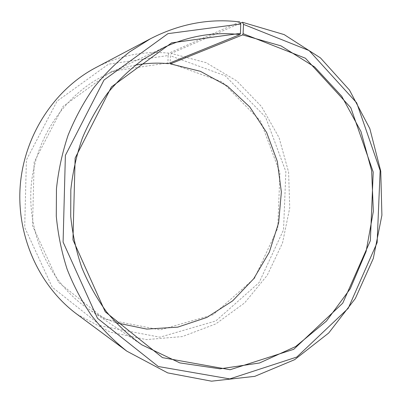<?xml version="1.0" encoding="UTF-8"?>
<svg xmlns="http://www.w3.org/2000/svg" width="402" height="402" viewBox="0 0 402 402"><rect width="100%" height="100%" fill="white"/><g stroke="black" fill="none" stroke-linecap="round" stroke-linejoin="round"><path stroke-width="0.3" stroke-dasharray="2.01 1.51" d="M135.373 65.169C125.364 67.049 115.63 70.199 106.168 74.631C65.425 93.681 34.853 137.906 31.13 186.779C27.442 235.657 50.994 283.983 88.4 308.962C97.083 314.771 106.234 319.354 115.846 322.721M239.642 21.909L168.885 53.164C143.755 50.697 119.349 55.541 95.666 67.697M76.973 314.233L110.349 332.178L146.428 339.6L182.418 336.564L215.829 323.891L244.622 302.917L267.219 275.33L282.5 242.999L289.741 207.914L288.591 172.106L279.058 137.635L261.521 106.57L236.783 80.948L206.095 62.672L171.232 53.421L170.423 55.788L170.126 62.868M240.311 23.226L171.232 53.421M168.885 53.164L168.111 55.541L108.51 64.169L57.069 101.158L26.401 160.016L24.693 227.411L52.22 287.194L101.334 326.017L159.951 337.188L215.789 320.967L259.109 282.576L283.546 229.833L285.862 171.619L265.611 117.183L225.205 75.752L170.423 55.788M168.111 55.541L167.925 62.943L111.54 71.335L63.024 106.46L34.15 162.081L32.527 225.703L58.411 282.219L104.731 319.087L160.192 329.891L213.201 314.706L254.446 278.35L277.747 228.225L279.943 172.85L260.612 121.128L222.13 81.897L170.116 63.169M167.925 62.943L168.197 63.647M88.4 308.962L141.79 344.805M106.168 74.631L164.353 47.25"/><path stroke-width="0.6" d="M135.373 65.169C146.363 63.134 157.303 62.632 168.197 63.647L239.974 34.577C214.437 31.647 189.226 35.868 164.353 47.25L143.635 59.114C130.509 68.757 118.52 80.073 107.671 93.053C97.616 106.877 89.184 121.886 82.37 138.092C76.596 154.8 72.747 172.036 70.827 189.789L70.727 216.432C72.521 234.115 76.224 251.205 81.842 267.702C88.48 283.661 96.721 298.39 106.56 311.882C117.183 324.53 128.926 335.499 141.79 344.805L179.81 362.895L220.055 368.83L259.521 362.991L295.651 346.544L326.399 321.143L350.242 288.742L366.116 251.421L373.352 211.321L371.629 170.619L360.956 131.514L341.7 96.219L314.63 66.958L280.993 45.878L242.602 34.904L243.104 33.683L243.501 24.371L242.466 22.286L240.311 23.226M115.846 322.721L146.735 329.087L177.674 327.158L206.819 317.464L232.587 300.917L253.737 278.707L269.31 252.17L278.646 222.768L281.36 192L277.32 161.408L266.652 132.539L249.758 106.932L227.336 86.068L200.417 71.325L170.373 63.873L242.602 34.904M239.974 34.577L240.461 33.351L171.634 42.848L111.429 86.912L75.134 158.081L72.958 239.823L105.244 311.811L162.488 357.639L230.08 369.739L293.756 349.303L342.755 303.158L370.358 240.687L373.222 172.071L350.805 107.726L305.44 58.23L243.104 33.683M240.461 33.351L240.713 24.004L167.93 33.652L104.007 80.033L65.38 155.393L63.094 242.094L97.5 318.299L158.293 366.513L229.758 378.915L296.807 357.046L348.222 308.314L377.131 242.622L380.146 170.543L356.705 102.867L309.128 50.587L243.501 24.371M240.713 24.004L239.642 21.909C209.377 18.216 179.659 23.818 150.489 38.723L129.55 51.928C116.329 62.421 104.279 74.521 93.4 88.244C83.335 102.771 74.893 118.444 68.079 135.263C62.295 152.574 58.426 170.383 56.466 188.704L56.285 216.191C58.004 234.451 61.627 252.149 67.149 269.285C73.692 285.907 81.847 301.349 91.616 315.62C102.178 329.072 113.912 340.911 126.801 351.142L167.704 372.895L211.512 381.176L254.793 376.347L294.621 359.679L328.695 333.022L355.318 298.53L373.297 258.491L381.9 215.256L380.749 171.177L369.83 128.645L349.484 90.083L320.494 57.938L284.174 34.602L242.466 22.286M150.489 38.723L95.666 67.697C54.421 89.405 24.08 135.469 20.211 185.95C16.422 236.441 39.476 286.556 76.973 314.233L126.801 351.142M170.126 62.868L170.373 63.873"/></g></svg>
